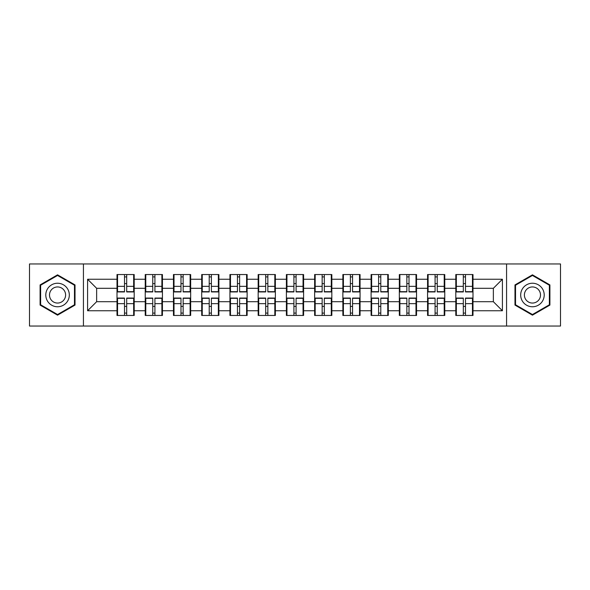 <?xml version="1.0" encoding="UTF-8"?>
<svg xmlns="http://www.w3.org/2000/svg" width="590" height="590" viewBox="0 0 590 590"><rect width="100%" height="100%" fill="white"/><g stroke="black" fill="none" stroke-linecap="round" stroke-linejoin="round"><path stroke-width="0.89" d="M506.567 326.041L560.5 326.041L560.5 263.959L506.567 263.959L506.567 326.041L83.433 326.041L83.433 263.959L29.5 263.959L29.5 326.041L83.433 326.041M472.996 306.49L472.45 306.49M456.343 306.49L455.805 306.49M455.805 283.51L456.343 283.51M472.45 283.51L472.996 283.51M472.996 281.157L472.45 281.157M456.343 281.157L455.805 281.157M455.805 308.843L456.343 308.843M472.45 308.843L472.996 308.843M444.764 306.49L444.218 306.49M428.111 306.49L427.566 306.49M427.566 283.51L428.111 283.51M444.218 283.51L444.764 283.51M444.764 281.157L444.218 281.157M428.111 281.157L427.566 281.157M427.566 308.843L428.111 308.843M444.218 308.843L444.764 308.843M416.533 306.49L415.987 306.49M399.88 306.49L399.334 306.49M399.334 283.51L399.88 283.51M415.987 283.51L416.533 283.51M416.533 281.157L415.987 281.157M399.88 281.157L399.334 281.157M399.334 308.843L399.88 308.843M415.987 308.843L416.533 308.843M388.294 306.49L387.755 306.49M371.648 306.49L371.103 306.49M371.103 283.51L371.648 283.51M387.755 283.51L388.294 283.51M388.294 281.157L387.755 281.157M371.648 281.157L371.103 281.157M371.103 308.843L371.648 308.843M387.755 308.843L388.294 308.843M360.062 306.49L359.517 306.49M343.41 306.49L342.871 306.49M342.871 283.51L343.41 283.51M359.517 283.51L360.062 283.51M360.062 281.157L359.517 281.157M343.41 281.157L342.871 281.157M342.871 308.843L343.41 308.843M359.517 308.843L360.062 308.843M331.831 306.49L331.285 306.49M315.178 306.49L314.64 306.49M314.64 283.51L315.178 283.51M331.285 283.51L331.831 283.51M331.831 281.157L331.285 281.157M315.178 281.157L314.64 281.157M314.64 308.843L315.178 308.843M331.285 308.843L331.831 308.843M303.599 306.49L303.054 306.49M286.947 306.49L286.401 306.49M286.401 283.51L286.947 283.51M303.054 283.51L303.599 283.51M303.599 281.157L303.054 281.157M286.947 281.157L286.401 281.157M286.401 308.843L286.947 308.843M303.054 308.843L303.599 308.843M275.36 306.49L274.822 306.49M258.715 306.49L258.169 306.49M258.169 283.51L258.715 283.51M274.822 283.51L275.36 283.51M275.36 281.157L274.822 281.157M258.715 281.157L258.169 281.157M258.169 308.843L258.715 308.843M274.822 308.843L275.36 308.843M247.129 306.49L246.591 306.49M230.483 306.49L229.938 306.49M229.938 283.51L230.483 283.51M246.591 283.51L247.129 283.51M247.129 281.157L246.591 281.157M230.483 281.157L229.938 281.157M229.938 308.843L230.483 308.843M246.591 308.843L247.129 308.843M218.897 306.49L218.352 306.49M202.245 306.49L201.706 306.49M201.706 283.51L202.245 283.51M218.352 283.51L218.897 283.51M218.897 281.157L218.352 281.157M202.245 281.157L201.706 281.157M201.706 308.843L202.245 308.843M218.352 308.843L218.897 308.843M190.666 306.49L190.12 306.49M174.013 306.49L173.467 306.49M173.467 283.51L174.013 283.51M190.12 283.51L190.666 283.51M190.666 281.157L190.12 281.157M174.013 281.157L173.467 281.157M173.467 308.843L174.013 308.843M190.12 308.843L190.666 308.843M162.434 306.49L161.889 306.49M145.782 306.49L145.236 306.49M145.236 283.51L145.782 283.51M161.889 283.51L162.434 283.51M162.434 281.157L161.889 281.157M145.782 281.157L145.236 281.157M145.236 308.843L145.782 308.843M161.889 308.843L162.434 308.843M506.567 263.959L83.433 263.959M493.358 301.697L493.358 288.304L472.996 288.304L472.996 301.697L493.358 301.697L502.407 310.746L502.407 279.254L472.996 279.254L472.996 274.549L455.805 274.549L455.805 288.304L444.764 288.304L444.764 301.697L455.805 301.697L455.805 288.304M502.407 310.746L472.996 310.746L472.996 315.451L455.805 315.451L455.805 310.746L444.764 310.746L444.764 315.451L427.566 315.451L427.566 310.746L416.533 310.746L416.533 315.451L399.334 315.451L399.334 310.746L388.294 310.746L388.294 315.451L371.103 315.451L371.103 310.746L360.062 310.746L360.062 315.451L342.871 315.451L342.871 310.746L331.831 310.746L331.831 315.451L314.64 315.451L314.64 310.746L303.599 310.746L303.599 315.451L286.401 315.451L286.401 310.746L275.36 310.746L275.36 315.451L258.169 315.451L258.169 310.746L247.129 310.746L247.129 315.451L229.938 315.451L229.938 310.746L218.897 310.746L218.897 315.451L201.706 315.451L201.706 310.746L190.666 310.746L190.666 315.451L173.467 315.451L173.467 310.746L162.434 310.746L162.434 315.451L145.236 315.451L145.236 310.746L134.196 310.746L134.196 315.451L117.004 315.451L117.004 310.746L87.593 310.746L87.593 279.254L117.004 279.254L117.004 288.304L96.642 288.304L96.642 301.697L117.004 301.697L117.004 288.304M455.805 279.254L444.764 279.254L444.764 274.549L427.566 274.549L427.566 279.254L416.533 279.254L416.533 274.549L399.334 274.549L399.334 279.254L388.294 279.254L388.294 274.549L371.103 274.549L371.103 279.254L360.062 279.254L360.062 274.549L342.871 274.549L342.871 279.254L331.831 279.254L331.831 274.549L314.64 274.549L314.64 279.254L303.599 279.254L303.599 274.549L286.401 274.549L286.401 279.254L275.36 279.254L275.36 274.549L258.169 274.549L258.169 279.254L247.129 279.254L247.129 274.549L229.938 274.549L229.938 279.254L218.897 279.254L218.897 274.549L201.706 274.549L201.706 279.254L190.666 279.254L190.666 274.549L173.467 274.549L173.467 279.254L162.434 279.254L162.434 274.549L145.236 274.549L145.236 279.254L134.196 279.254L134.196 274.549L117.004 274.549L117.004 279.254M455.805 301.697L455.805 310.746M444.764 301.697L444.764 310.746M444.764 279.254L444.764 288.304M416.533 301.697L427.566 301.697L427.566 288.304L416.533 288.304L416.533 310.746M427.566 301.697L427.566 310.746M427.566 279.254L427.566 288.304M416.533 279.254L416.533 288.304M388.294 301.697L399.334 301.697L399.334 288.304L388.294 288.304L388.294 310.746M399.334 301.697L399.334 310.746M399.334 279.254L399.334 288.304M388.294 279.254L388.294 288.304M360.062 301.697L371.103 301.697L371.103 288.304L360.062 288.304L360.062 310.746M371.103 301.697L371.103 310.746M371.103 279.254L371.103 288.304M360.062 279.254L360.062 288.304M331.831 301.697L342.871 301.697L342.871 288.304L331.831 288.304L331.831 310.746M342.871 301.697L342.871 310.746M342.871 279.254L342.871 288.304M331.831 279.254L331.831 288.304M303.599 301.697L314.64 301.697L314.64 288.304L303.599 288.304L303.599 310.746M314.64 301.697L314.64 310.746M314.64 279.254L314.64 288.304M303.599 279.254L303.599 288.304M275.36 301.697L286.401 301.697L286.401 288.304L275.36 288.304L275.36 310.746M286.401 301.697L286.401 310.746M286.401 279.254L286.401 288.304M275.36 279.254L275.36 288.304M247.129 301.697L258.169 301.697L258.169 288.304L247.129 288.304L247.129 310.746M258.169 301.697L258.169 310.746M258.169 279.254L258.169 288.304M247.129 279.254L247.129 288.304M218.897 301.697L229.938 301.697L229.938 288.304L218.897 288.304L218.897 310.746M229.938 301.697L229.938 310.746M229.938 279.254L229.938 288.304M218.897 279.254L218.897 288.304M190.666 301.697L201.706 301.697L201.706 288.304L190.666 288.304L190.666 310.746M201.706 301.697L201.706 310.746M201.706 279.254L201.706 288.304M190.666 279.254L190.666 288.304M162.434 301.697L173.467 301.697L173.467 288.304L162.434 288.304L162.434 310.746M173.467 301.697L173.467 310.746M173.467 279.254L173.467 288.304M162.434 279.254L162.434 288.304M134.196 301.697L145.236 301.697L145.236 288.304L134.196 288.304L134.196 310.746M145.236 301.697L145.236 310.746M145.236 279.254L145.236 288.304M134.196 279.254L134.196 288.304M134.196 306.49L133.657 306.49M117.55 306.49L117.004 306.49M117.004 283.51L117.55 283.51M133.657 283.51L134.196 283.51M134.196 281.157L133.657 281.157M117.55 281.157L117.004 281.157M117.004 308.843L117.55 308.843M133.657 308.843L134.196 308.843M117.004 301.697L117.004 310.746M96.642 301.697L87.593 310.746M87.593 279.254L96.642 288.304M472.996 301.697L472.996 310.746M472.996 279.254L472.996 288.304M502.407 279.254L493.358 288.304M57.555 274.837L40.09 284.918L40.09 305.082L57.555 315.163L75.019 305.082L75.019 284.918L57.555 274.837M514.981 305.082L532.446 315.163L549.909 305.082L549.909 284.918L532.446 274.837L514.981 284.918L514.981 305.082M133.657 274.549L133.657 291.925L126.688 291.925L126.688 274.549M124.512 274.549L124.512 291.925L117.55 291.925L117.55 274.549M124.512 276.902L126.688 276.902M126.688 283.598L124.512 283.598M117.55 315.451L117.55 298.075L124.512 298.075L124.512 315.451M126.688 315.451L126.688 298.075L133.657 298.075L133.657 315.451M126.688 313.098L124.512 313.098M124.512 306.402L126.688 306.402M57.555 283.237A11.763 11.763 0 0 0 45.791 295A11.763 11.763 0 0 0 57.555 306.763A11.763 11.763 0 0 0 69.318 295A11.763 11.763 0 0 0 57.555 283.237M57.555 286.947A8.053 8.053 0 0 0 49.501 295A8.053 8.053 0 0 0 57.555 303.054A8.053 8.053 0 0 0 65.608 295A8.053 8.053 0 0 0 57.555 286.947M74.473 304.772L57.555 314.536L40.629 304.772L40.629 285.228L57.555 275.464L74.473 285.228L74.473 304.772M542.638 289.115A11.763 11.763 0 0 0 526.568 284.815A11.763 11.763 0 0 0 522.261 300.885A11.763 11.763 0 0 0 538.331 305.185A11.763 11.763 0 0 0 542.638 289.115M539.422 290.973A8.053 8.053 0 0 0 528.419 288.023A8.053 8.053 0 0 0 525.476 299.027A8.053 8.053 0 0 0 536.472 301.977A8.053 8.053 0 0 0 539.422 290.973M532.446 314.536L515.527 304.772L515.527 285.228L532.446 275.464L549.371 285.228L549.371 304.772L532.446 314.536M161.889 274.549L161.889 291.925L154.919 291.925L154.919 274.549M152.751 274.549L152.751 291.925L145.782 291.925L145.782 274.549M152.751 276.902L154.919 276.902M154.919 283.598L152.751 283.598M190.12 274.549L190.12 291.925L183.151 291.925L183.151 274.549M180.983 274.549L180.983 291.925L174.013 291.925L174.013 274.549M180.983 276.902L183.151 276.902M183.151 283.598L180.983 283.598M218.352 274.549L218.352 291.925L211.39 291.925L211.39 274.549M209.214 274.549L209.214 291.925L202.245 291.925L202.245 274.549M209.214 276.902L211.39 276.902M211.39 283.598L209.214 283.598M246.591 274.549L246.591 291.925L239.621 291.925L239.621 274.549M237.446 274.549L237.446 291.925L230.483 291.925L230.483 274.549M237.446 276.902L239.621 276.902M239.621 283.598L237.446 283.598M274.822 274.549L274.822 291.925L267.853 291.925L267.853 274.549M265.684 274.549L265.684 291.925L258.715 291.925L258.715 274.549M265.684 276.902L267.853 276.902M267.853 283.598L265.684 283.598M145.782 315.451L145.782 298.075L152.751 298.075L152.751 315.451M154.919 315.451L154.919 298.075L161.889 298.075L161.889 315.451M154.919 313.098L152.751 313.098M152.751 306.402L154.919 306.402M174.013 315.451L174.013 298.075L180.983 298.075L180.983 315.451M183.151 315.451L183.151 298.075L190.12 298.075L190.12 315.451M183.151 313.098L180.983 313.098M180.983 306.402L183.151 306.402M202.245 315.451L202.245 298.075L209.214 298.075L209.214 315.451M211.39 315.451L211.39 298.075L218.352 298.075L218.352 315.451M211.39 313.098L209.214 313.098M209.214 306.402L211.39 306.402M230.483 315.451L230.483 298.075L237.446 298.075L237.446 315.451M239.621 315.451L239.621 298.075L246.591 298.075L246.591 315.451M239.621 313.098L237.446 313.098M237.446 306.402L239.621 306.402M258.715 315.451L258.715 298.075L265.684 298.075L265.684 315.451M267.853 315.451L267.853 298.075L274.822 298.075L274.822 315.451M267.853 313.098L265.684 313.098M265.684 306.402L267.853 306.402M303.054 274.549L303.054 291.925L296.084 291.925L296.084 274.549M293.916 274.549L293.916 291.925L286.947 291.925L286.947 274.549M293.916 276.902L296.084 276.902M296.084 283.598L293.916 283.598M286.947 315.451L286.947 298.075L293.916 298.075L293.916 315.451M296.084 315.451L296.084 298.075L303.054 298.075L303.054 315.451M296.084 313.098L293.916 313.098M293.916 306.402L296.084 306.402M331.285 274.549L331.285 291.925L324.316 291.925L324.316 274.549M322.147 274.549L322.147 291.925L315.178 291.925L315.178 274.549M322.147 276.902L324.316 276.902M324.316 283.598L322.147 283.598M315.178 315.451L315.178 298.075L322.147 298.075L322.147 315.451M324.316 315.451L324.316 298.075L331.285 298.075L331.285 315.451M324.316 313.098L322.147 313.098M322.147 306.402L324.316 306.402M359.517 274.549L359.517 291.925L352.555 291.925L352.555 274.549M350.379 274.549L350.379 291.925L343.41 291.925L343.41 274.549M350.379 276.902L352.555 276.902M352.555 283.598L350.379 283.598M343.41 315.451L343.41 298.075L350.379 298.075L350.379 315.451M352.555 315.451L352.555 298.075L359.517 298.075L359.517 315.451M352.555 313.098L350.379 313.098M350.379 306.402L352.555 306.402M387.755 274.549L387.755 291.925L380.786 291.925L380.786 274.549M378.61 274.549L378.61 291.925L371.648 291.925L371.648 274.549M378.61 276.902L380.786 276.902M380.786 283.598L378.61 283.598M371.648 315.451L371.648 298.075L378.61 298.075L378.61 315.451M380.786 315.451L380.786 298.075L387.755 298.075L387.755 315.451M380.786 313.098L378.61 313.098M378.61 306.402L380.786 306.402M415.987 274.549L415.987 291.925L409.018 291.925L409.018 274.549M406.849 274.549L406.849 291.925L399.88 291.925L399.88 274.549M406.849 276.902L409.018 276.902M409.018 283.598L406.849 283.598M399.88 315.451L399.88 298.075L406.849 298.075L406.849 315.451M409.018 315.451L409.018 298.075L415.987 298.075L415.987 315.451M409.018 313.098L406.849 313.098M406.849 306.402L409.018 306.402M444.218 274.549L444.218 291.925L437.249 291.925L437.249 274.549M435.081 274.549L435.081 291.925L428.111 291.925L428.111 274.549M435.081 276.902L437.249 276.902M437.249 283.598L435.081 283.598M428.111 315.451L428.111 298.075L435.081 298.075L435.081 315.451M437.249 315.451L437.249 298.075L444.218 298.075L444.218 315.451M437.249 313.098L435.081 313.098M435.081 306.402L437.249 306.402M472.45 274.549L472.45 291.925L465.488 291.925L465.488 274.549M463.312 274.549L463.312 291.925L456.343 291.925L456.343 274.549M463.312 276.902L465.488 276.902M465.488 283.598L463.312 283.598M456.343 315.451L456.343 298.075L463.312 298.075L463.312 315.451M465.488 315.451L465.488 298.075L472.45 298.075L472.45 315.451M465.488 313.098L463.312 313.098M463.312 306.402L465.488 306.402M124.512 286.342L117.55 286.342M124.512 291.689L117.55 291.689M133.657 286.342L126.688 286.342M133.657 291.689L126.688 291.689M126.688 303.658L133.657 303.658M126.688 298.311L133.657 298.311M117.55 303.658L124.512 303.658M117.55 298.311L124.512 298.311M152.751 286.342L145.782 286.342M152.751 291.689L145.782 291.689M161.889 286.342L154.919 286.342M161.889 291.689L154.919 291.689M180.983 286.342L174.013 286.342M180.983 291.689L174.013 291.689M190.12 286.342L183.151 286.342M190.12 291.689L183.151 291.689M209.214 286.342L202.245 286.342M209.214 291.689L202.245 291.689M218.352 286.342L211.39 286.342M218.352 291.689L211.39 291.689M237.446 286.342L230.483 286.342M237.446 291.689L230.483 291.689M246.591 286.342L239.621 286.342M246.591 291.689L239.621 291.689M265.684 286.342L258.715 286.342M265.684 291.689L258.715 291.689M274.822 286.342L267.853 286.342M274.822 291.689L267.853 291.689M154.919 303.658L161.889 303.658M154.919 298.311L161.889 298.311M145.782 303.658L152.751 303.658M145.782 298.311L152.751 298.311M183.151 303.658L190.12 303.658M183.151 298.311L190.12 298.311M174.013 303.658L180.983 303.658M174.013 298.311L180.983 298.311M211.39 303.658L218.352 303.658M211.39 298.311L218.352 298.311M202.245 303.658L209.214 303.658M202.245 298.311L209.214 298.311M239.621 303.658L246.591 303.658M239.621 298.311L246.591 298.311M230.483 303.658L237.446 303.658M230.483 298.311L237.446 298.311M267.853 303.658L274.822 303.658M267.853 298.311L274.822 298.311M258.715 303.658L265.684 303.658M258.715 298.311L265.684 298.311M293.916 286.342L286.947 286.342M293.916 291.689L286.947 291.689M303.054 286.342L296.084 286.342M303.054 291.689L296.084 291.689M296.084 303.658L303.054 303.658M296.084 298.311L303.054 298.311M286.947 303.658L293.916 303.658M286.947 298.311L293.916 298.311M322.147 286.342L315.178 286.342M322.147 291.689L315.178 291.689M331.285 286.342L324.316 286.342M331.285 291.689L324.316 291.689M324.316 303.658L331.285 303.658M324.316 298.311L331.285 298.311M315.178 303.658L322.147 303.658M315.178 298.311L322.147 298.311M350.379 286.342L343.41 286.342M350.379 291.689L343.41 291.689M359.517 286.342L352.555 286.342M359.517 291.689L352.555 291.689M352.555 303.658L359.517 303.658M352.555 298.311L359.517 298.311M343.41 303.658L350.379 303.658M343.41 298.311L350.379 298.311M378.61 286.342L371.648 286.342M378.61 291.689L371.648 291.689M387.755 286.342L380.786 286.342M387.755 291.689L380.786 291.689M380.786 303.658L387.755 303.658M380.786 298.311L387.755 298.311M371.648 303.658L378.61 303.658M371.648 298.311L378.61 298.311M406.849 286.342L399.88 286.342M406.849 291.689L399.88 291.689M415.987 286.342L409.018 286.342M415.987 291.689L409.018 291.689M409.018 303.658L415.987 303.658M409.018 298.311L415.987 298.311M399.88 303.658L406.849 303.658M399.88 298.311L406.849 298.311M435.081 286.342L428.111 286.342M435.081 291.689L428.111 291.689M444.218 286.342L437.249 286.342M444.218 291.689L437.249 291.689M437.249 303.658L444.218 303.658M437.249 298.311L444.218 298.311M428.111 303.658L435.081 303.658M428.111 298.311L435.081 298.311M463.312 286.342L456.343 286.342M463.312 291.689L456.343 291.689M472.45 286.342L465.488 286.342M472.45 291.689L465.488 291.689M465.488 303.658L472.45 303.658M465.488 298.311L472.45 298.311M456.343 303.658L463.312 303.658M456.343 298.311L463.312 298.311"/></g></svg>
